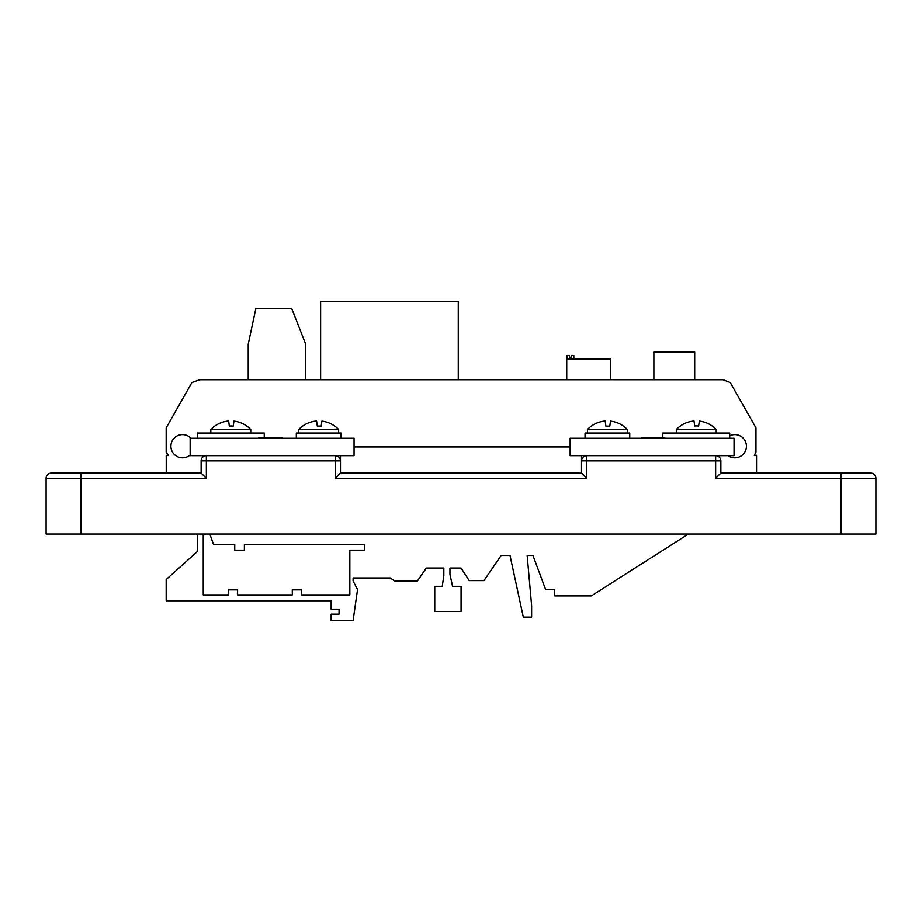 <?xml version="1.0" encoding="UTF-8"?>
<svg xmlns="http://www.w3.org/2000/svg" width="922" height="922" viewBox="0 0 922 922"><rect width="100%" height="100%" fill="white"/><g stroke="black" fill="none" stroke-linecap="round" stroke-linejoin="round"><path stroke-width="1.38" d="M641.47 438.25L641.47 437.374L664.762 437.374L664.762 438.25M258.944 438.25L258.944 437.374L282.236 437.374L282.236 438.25M716.221 429.537A27.222 27.222 0 0 0 712.879 426.483L712.879 426.529A27.176 26.911 0 0 0 699.325 421.089L698.622 426.045A24.11 23.88 0 0 0 694.704 425.976L694.012 421.008A27.176 26.911 0 0 0 679.606 426.563L679.606 426.563A27.222 27.222 0 0 0 676.31 429.537L716.221 429.537L716.221 433.017M627.352 429.537A27.222 27.222 0 0 0 624.044 426.506L624.033 426.575A27.199 26.934 0 0 0 610.479 421.123L609.765 426.252A23.949 23.718 0 0 0 605.892 426.183L605.178 421.031A27.199 26.934 0 0 0 590.772 426.563L590.76 426.494A27.222 27.222 0 0 0 587.429 429.537L627.352 429.537L627.352 433.017M338.639 429.537A27.222 27.222 0 0 0 335.447 426.598L335.435 426.656A27.187 26.922 0 0 0 321.893 421.123L321.179 426.183A24.007 23.776 0 0 0 317.306 426.091L316.592 421.02A27.187 26.922 0 0 0 302.174 426.471L302.162 426.413A27.222 27.222 0 0 0 298.728 429.537L338.639 429.537L338.639 433.017M250.749 429.537A27.222 27.222 0 0 0 247.488 426.552L247.488 426.598A27.187 26.922 0 0 0 233.934 421.112L233.243 426.102A24.076 23.834 0 0 0 229.336 426.022L228.633 421.008A27.187 26.922 0 0 0 214.227 426.506L214.215 426.46A27.222 27.222 0 0 0 210.838 429.537L250.749 429.537L250.749 433.017M662.803 437.374L662.803 433.017L729.717 433.017L729.717 438.25M585.032 438.25L585.032 433.017L629.749 433.017L629.749 438.25M296.319 438.25L296.319 433.017L341.036 433.017L341.036 438.25M197.331 438.25L197.331 433.017L264.245 433.017L264.245 437.374M80.94 534.045L46.1 534.045L46.1 478.311A5.221 5.221 0 0 1 51.321 473.078L201.134 473.078L201.134 460.885A5.221 5.221 0 0 1 206.355 455.664L335.251 455.664A5.221 5.221 0 0 1 340.483 460.885L340.483 473.078L581.517 473.078L581.517 460.885A5.221 5.221 0 0 1 586.749 455.664L715.645 455.664A5.221 5.221 0 0 1 720.866 460.885L720.866 473.078L870.679 473.078A5.221 5.221 0 0 1 875.9 478.311L875.9 534.045L841.06 534.045L841.06 478.311L715.645 478.311L715.645 460.885L586.749 460.885L586.749 478.311L335.251 478.311L335.251 460.885L206.355 460.885L206.355 478.311L80.94 478.311L80.94 534.045L841.06 534.045M720.866 460.885L715.645 460.885L715.645 455.664L734.05 455.664L734.05 438.25L570.142 438.25L570.142 455.664L586.749 455.664L586.749 460.885L581.517 460.885L581.517 455.664M340.483 455.664L340.483 460.885L335.251 460.885L335.251 455.664L354.06 455.664L354.06 438.25L190.151 438.25L190.151 455.664L206.355 455.664L206.355 460.885L201.134 460.885M201.134 473.078L206.355 478.311M340.483 473.078L335.251 478.311M581.517 473.078L586.749 478.311M720.866 473.078L715.645 478.311M875.9 478.311A5.221 5.221 0 0 0 870.679 473.078A5.221 5.221 0 0 1 875.9 478.311L841.06 478.311L841.06 473.078M354.06 446.951L570.142 446.951M190.958 438.25A11.606 11.606 0 0 0 170.904 446.202A11.606 11.606 0 0 0 190.151 454.949M728.092 455.664A11.606 11.606 0 0 0 746.428 446.202A11.606 11.606 0 0 0 729.717 435.783M566.915 358.935L566.915 355.454L569.427 355.454L569.427 357.194L571.34 357.194L571.34 355.454L573.807 355.454L573.807 358.935M166.237 473.078L166.237 455.307L168.253 455.307L166.179 452.103L166.179 427.877L191.903 382.515L199.682 379.749L723.044 379.749L730.247 382.515L755.959 427.877L755.959 452.103L754.288 455.307L756.547 455.307L756.547 473.078M653.871 379.749L653.871 351.974L694.692 351.974L694.692 379.749M458.269 379.749L458.269 301.459L320.625 301.459L320.625 379.749M248.225 379.749L248.225 344.252L255.878 308.421L291.675 308.421L305.747 344.252L305.747 379.749M203.243 534.045L203.243 594.909L228.483 594.909L228.483 589.873L237.576 589.873L237.576 594.909L292.297 594.909L292.297 589.873L301.575 589.873L301.575 594.909L349.841 594.909L349.841 550.169L364.421 550.169L364.421 544.429L244.376 544.429L244.376 550.169L234.741 550.169L234.741 544.429L213.512 544.429L209.847 534.045M197.7 551.218L197.7 534.045L197.7 551.218L166.179 579.535L166.179 600.787L331.159 600.787L331.159 609.188L339.054 609.188L339.054 614.156L331.159 614.156L331.159 620.541L353.103 620.541L357.529 589.584L353.103 580.975L353.103 577.99L390.26 577.99L394.628 580.975L417.447 580.975L426.287 568.056L443.828 568.056L443.828 575.651L442.26 586.311L434.746 586.311L434.746 611.424L461.069 611.424L461.069 586.311L452.541 586.311L449.948 574.325L449.948 568.056L461.069 568.056L469.183 580.606L483.969 580.606L501.13 555.493L510.004 555.493L523.316 617.118L531.625 617.118L531.625 605.719L527.154 555.493L532.962 555.493L545.64 589.584L554.698 589.584L554.698 595.935L591.29 595.935L688.388 534.045M339.054 614.156L339.054 609.188M390.26 577.99L353.103 577.99L353.103 580.975M442.26 586.311L443.828 575.651L443.828 568.056L426.287 568.056M461.069 568.056L449.948 568.056L449.948 574.325L452.541 586.311M510.004 555.493L501.13 555.493M532.962 555.493L527.154 555.493M610.721 379.749L610.721 358.935L566.73 358.935L566.73 379.749M80.94 473.078L80.94 478.311L46.1 478.311M210.838 429.537L210.838 433.017M298.728 429.537L298.728 433.017M587.429 429.537L587.429 433.017M676.31 429.537L676.31 433.017"/></g></svg>
